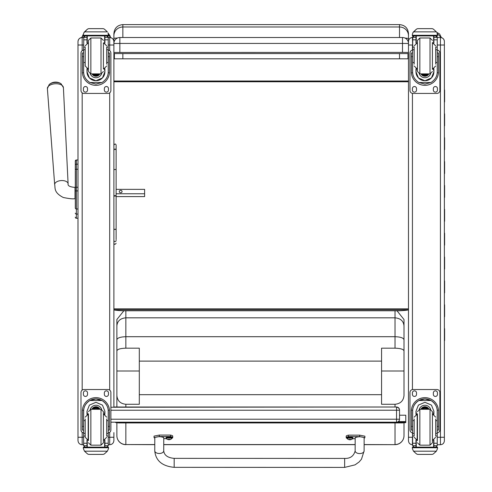 <?xml version="1.0" encoding="UTF-8"?>
<svg xmlns="http://www.w3.org/2000/svg" width="492" height="492" viewBox="0 0 492 492"><rect width="100%" height="100%" fill="white"/><g stroke="black" fill="none" stroke-linecap="round" stroke-linejoin="round"><path stroke-width="0.74" d="M110.891 410.242L399.529 410.23A2.989 2.989 180 0 0 396.54 407.241L396.54 422.197A2.989 2.989 180 0 0 399.529 419.202L110.891 419.215M396.54 422.197L110.891 422.197L396.54 422.197A2.989 2.989 0 0 0 399.529 419.202L399.529 410.002A2.989 2.989 0 0 0 396.54 407.013L113.886 407.013L396.54 407.013A2.989 2.989 -0 0 1 399.529 410.002L399.529 418.975M408.483 309.745L408.483 309.745C408.268 310.132 405.279 310.477 399.51 310.766L122.859 310.766C117.084 310.477 114.095 310.132 113.886 309.745L408.483 309.745M408.483 36.531L408.483 43.942M408.483 35.731L408.483 33.573C407.954 28.124 404.959 25.135 399.51 24.6L399.51 26.992A8.973 8.739 -0 0 1 408.483 35.731L408.483 38.444L404.891 38.013M399.51 53.653L399.51 58.806L407.973 58.819L407.973 53.61M113.886 52.466L402.505 52.398L402.505 43.425L408.483 43.493A5.984 5.984 0 0 0 402.505 37.509L119.864 37.515A5.984 5.984 0 0 0 113.886 43.493A5.984 5.984 180 0 1 119.864 37.515L119.864 43.425L402.505 43.425L402.505 37.509A5.984 5.984 180 0 1 408.483 43.493L408.483 38.444M399.51 37.509L399.51 26.992L122.859 26.992L122.859 24.6C117.404 25.135 114.415 28.124 113.886 33.573L113.886 43.942M407.973 58.819L114.396 58.819L122.859 58.806L122.859 53.653M114.396 53.61L114.396 58.819M399.51 58.806L122.859 58.806M113.886 38.431A8.973 0.541 0 0 1 117.502 37.995M119.864 52.398L119.864 43.425L113.886 43.493L113.886 36.525M408.483 374.609L408.483 308.835L113.886 308.835L113.886 228.688A1.119 0.676 0 0 0 115.005 229.358A1.119 0.676 0 0 0 116.124 228.688L116.124 196.05L113.886 196.05L113.886 145.146C114.937 143.652 115.688 143.652 116.124 145.146L116.124 169.765L115.005 169.408L113.886 169.765M113.886 163.731L113.886 81.014L408.483 81.014L408.483 53.585L113.886 53.585M408.483 81.758L113.886 81.758M402.505 52.398L408.483 52.466L408.483 43.493M408.483 52.466L408.483 53.585M75.301 167.76L75.301 168.172M75.301 175.779L75.301 208.079A1.076 0.91 0 0 0 76.377 208.989L76.377 190.914L77.994 190.914L77.994 187.261L76.377 187.261L76.377 190.914L75.301 190.914M75.301 190.896L75.301 187.261L76.377 187.261L76.377 169.242A1.076 0.91 180 0 0 75.301 170.152L75.301 161.075A1.076 1.076 180 0 1 76.377 159.992L77.994 159.992L77.994 164.162L76.377 164.162A1.076 0.91 180 0 0 75.301 165.072M75.301 170.767L75.301 187.341M75.301 202.452L75.301 208.134M75.301 165.091L75.301 161.093M75.301 217.169A1.076 1.076 -0 0 0 76.377 218.245L76.051 218.227M75.301 217.2A1.076 1.076 -0 0 0 76.377 218.276A1.076 1.076 -0 0 1 75.301 217.2L75.338 217.476M77.994 214.082L77.994 208.989L76.377 208.989L76.377 214.082L77.994 214.082M61.113 83.8A7.275 3.936 176.4 0 0 49.188 84.538L47.386 88.634A8.026 4.342 -3.6 0 1 55.122 83.769A8.026 4.342 -3.6 0 1 63.406 87.631L61.113 83.8A9.723 9.723 0 0 0 49.188 84.538M116.124 193.762L144.611 193.762L144.611 189.365L116.124 189.365L116.124 169.765L116.124 196.05A1.119 0.387 180 0 0 115.005 195.662A1.119 0.387 180 0 0 113.886 196.05M122.084 191.56A1.402 1.181 180 0 1 119.279 191.56A1.402 1.181 180 0 1 122.084 191.56M116.124 196.597L144.611 196.597L144.611 193.762M113.886 45.006L113.886 41.703A4.188 4.188 180 0 0 109.698 37.521L109.698 45.018L113.886 45.006L113.886 407.241M113.886 440.531L113.886 432.609M82.182 444.713L82.182 437.271L77.994 437.265L77.994 440.531M82.182 50.664L82.182 37.515A4.188 4.188 -0 0 0 77.994 41.703L77.994 437.265M113.886 168.879L113.886 174.156M77.994 432.609L77.994 421.988M77.994 407.634L77.994 226.326M77.994 55.867L77.994 43.265M408.483 437.265L408.483 440.777C408.717 443.181 410.033 444.497 412.431 444.731L412.431 437.271L408.483 437.265L408.483 41.463A3.948 3.948 -0 0 1 412.431 37.521L412.431 37.515C410.033 37.755 408.717 39.071 408.483 41.463M408.483 45.854L408.483 43.025M408.483 396.804L408.483 422.142M408.483 432.837L408.483 424.245M444.374 43.032L444.374 432.837M444.374 45.006L444.374 41.463A3.948 3.948 180 0 0 440.426 37.521L440.426 45.018L444.374 45.006L444.374 440.783C444.141 443.181 442.825 444.497 440.426 444.731L440.426 437.271L444.374 437.265M408.483 47.38L408.483 50.018M408.483 387.302L408.483 394.086M408.483 46.605L408.483 49.157M408.483 394L408.483 394.99M444.374 394.99L444.374 340.532M444.374 58.167L444.374 49.157M402.142 422.185L405.789 421.865L405.789 422.61L402.142 422.936L402.142 422.185L396.773 422.185M118.972 422.197L118.972 422.936L115.675 422.61L115.675 422.197M397.923 421.853L405.789 421.853L405.789 415.205L399.529 415.205M118.972 422.936L402.142 422.936M81.826 37.533L83.376 35.073M108.498 34.698L110.515 37.601M413.2 36.254L413.434 35.904M437.419 33.733L441.312 37.62M404 388.612L404 395.574C403.452 400.839 400.463 403.735 395.027 404.264L381.564 404.264L381.564 348.182L395.027 348.182C400.5 348.348 403.489 349.252 404 350.901L404 371.005L381.564 371.005M395.027 422.936L395.027 444.559A8.973 8.874 -0 0 0 404 435.684L404 422.769L404 435.684A8.973 8.973 0 0 1 395.027 444.657L364.135 444.559M116.875 422.726L116.875 435.684A8.973 8.874 -0 0 0 125.847 444.559L154.771 444.657M116.875 395.574L116.875 350.901C117.385 349.252 120.374 348.348 125.847 348.182L139.304 348.182L139.304 404.264L125.847 404.264C120.411 403.735 117.416 400.839 116.875 395.574L116.875 407.013M123.873 310.766L116.875 319.517L116.875 350.901M116.875 336.799L116.875 323.988M139.304 371.005L116.875 371.005L116.875 339.738C117.41 337.899 120.399 336.891 125.847 336.706L395.027 336.706L395.027 348.182M404 323.988L404 395.574M404 350.901L404 339.738C403.465 337.899 400.47 336.891 395.027 336.706L395.027 317.826C400.476 318.306 403.465 320.969 404 325.815L404 319.517L397.001 310.766M404 339.738L404 325.815M139.304 394.682L381.564 394.682M116.875 325.815C117.41 320.962 120.399 318.299 125.847 317.826L395.027 317.826L395.027 310.766M381.564 361.11L139.304 361.11M444.374 316.78L444.374 328.711M444.374 292.912L444.374 304.849M444.374 269.05L444.374 280.981M444.374 245.182L444.374 257.119M444.374 221.32L444.374 233.251M444.374 197.452L444.374 209.383M444.374 173.59L444.374 185.521M444.374 149.722L444.374 161.653M444.374 125.854L444.374 137.791M444.374 101.992L444.374 113.923M444.374 78.013L444.374 90.061M444.614 89.999L444.614 101.936M444.614 113.867L444.614 125.798M444.614 137.729L444.614 149.666M444.614 161.597L444.614 173.528M444.614 185.466L444.614 197.397M444.614 209.328L444.614 221.265M444.614 233.196L444.614 245.127M444.614 257.058L444.614 268.995M444.614 280.926L444.614 292.857M444.614 304.794L444.614 316.725M444.614 328.656L444.614 340.587M113.886 231.996L113.886 214.512M113.886 149.986L115.005 148.959L116.124 149.986M116.124 160.656L116.124 145.146M116.124 239.641L116.124 228.688A1.119 0.763 0 0 1 115.005 229.45A1.119 0.763 0 0 1 113.886 228.688M85.184 420.654L83.628 420.654L83.628 411.263C83.652 406.816 85.743 403.237 89.907 400.519L95.94 398.938L101.973 400.519L89.907 400.519M101.973 400.519C106.131 403.237 108.228 406.816 108.246 411.263L108.246 420.654L106.696 420.654M104.901 414.424L104.901 411.263L104.378 414.252A8.961 8.961 0 0 0 104.901 411.244L102.459 405.113L95.94 402.29L89.415 405.113L86.979 411.263L86.979 414.424M109.507 430.1L108.308 430.1L109.507 430.1L109.507 411.226A13.567 13.567 180 0 0 95.94 397.659A13.567 13.567 180 0 0 82.373 411.226L82.373 430.1L83.566 430.1L82.373 430.1M85.184 433.397L83.628 433.397L83.671 410.205L82.41 410.205L82.373 411.238M82.41 410.205A13.567 13.567 0 0 1 95.94 397.671A13.567 13.567 0 0 1 109.464 410.205L108.203 410.205L108.246 433.397L106.696 433.397M109.507 411.238L109.464 410.205M108.246 433.397L108.246 445.604A1.494 1.494 -80.7 0 1 108.246 445.691L106.752 447.099L104.901 447.099L106.758 447.099M108.246 445.691L104.901 445.691L104.901 447.099M84.495 451.189L87.576 453.981L88.64 454.393L103.24 454.393L104.304 453.981L107.379 451.189L84.495 451.189L83.376 448.649L83.376 447.136L87.262 447.136L87.262 440.112M83.671 410.205A12.312 12.312 0 0 1 95.94 398.926A12.312 12.312 0 0 1 108.203 410.205M104.901 445.691L104.901 440.008M87.502 414.252L86.979 411.251A8.961 8.961 0 0 0 87.502 414.252M90.264 409.344A5.984 5.984 0 0 1 101.616 409.344M107.379 451.189L108.498 448.649L108.498 447.148L83.376 447.148L108.498 447.148L104.611 447.136L104.611 440.112M83.628 433.397L83.628 445.604A1.494 1.494 80.7 0 0 83.628 445.691L85.122 447.099L86.979 447.099L85.122 447.099M86.979 447.099L86.979 440.008M83.628 432.874A2.989 2.989 0 0 1 80.983 429.903L80.983 392.518A2.989 2.989 0 0 1 83.972 389.523L107.902 389.523A2.989 2.989 0 0 1 110.891 392.518L110.891 429.903A2.989 2.989 0 0 1 108.246 432.874M80.983 392.518A2.989 2.989 0 0 1 83.972 389.529L107.902 389.529A2.989 2.989 0 0 1 110.891 392.518L110.891 392.518M104.353 394.387L104.353 392.893A2.054 2.054 0 0 1 106.407 390.839A2.054 2.054 0 0 1 108.461 392.893L108.461 394.387A2.054 2.054 0 0 1 106.407 396.441A2.054 2.054 0 0 1 104.353 394.387A2.054 2.054 0 0 0 106.407 396.441A2.054 2.054 0 0 0 108.461 394.387M83.412 394.387L83.412 392.893A2.054 2.054 0 0 1 85.473 390.839A2.054 2.054 0 0 1 87.527 392.893L87.527 394.387A2.054 2.054 0 0 1 85.473 396.441A2.054 2.054 0 0 1 83.412 394.387A2.054 2.054 0 0 0 85.473 396.441A2.054 2.054 0 0 0 87.527 394.387M97.957 409.27A2.823 2.823 180 0 0 93.917 409.27M98.277 409.27A3.057 3.057 180 0 0 93.603 409.27M98.541 409.27A3.266 3.266 180 0 0 93.332 409.27M98.837 409.27A3.506 3.506 180 0 0 93.043 409.27M98.849 409.27A3.506 3.506 180 0 0 93.031 409.27A3.506 3.506 180 0 1 98.849 409.27M99.987 409.27A4.489 4.489 180 0 0 91.893 409.27M88.462 413.76L88.462 440.672M101.02 445.162L101.02 409.27L103.418 411.663L103.418 442.769L101.02 445.162L90.854 445.162L88.462 442.769M103.418 411.663L101.02 409.27L90.854 409.27L88.462 411.663L90.854 409.27L90.854 445.162M106.696 435.684L106.696 418.981M106.696 417.167L103.701 414.178L106.696 417.167M85.184 418.981L85.184 437.265L88.173 440.254L85.184 437.265M108.246 423.624L108.246 430.808M83.628 430.808L83.628 423.624M106.696 62.496L108.246 62.496L108.246 71.801C108.228 76.229 106.131 79.802 101.973 82.521L95.94 84.095L89.907 82.521L101.973 82.521M89.907 82.521C85.743 79.802 83.652 76.229 83.628 71.801L83.628 62.496L85.184 62.496M86.979 68.72L86.979 71.801L89.415 77.933L95.94 80.75L102.459 77.933L104.901 71.801L104.901 68.72M108.209 72.81L109.464 72.81L109.507 52.976L108.308 52.976L109.507 52.976M109.464 72.81A13.567 13.567 0 0 1 95.94 85.344A13.567 13.567 0 0 1 82.41 72.81L83.671 72.81M82.373 52.976L83.566 52.976L82.373 52.976L82.41 72.81M85.184 49.766L83.628 49.766L83.781 36.765L85.122 35.941L86.979 35.941L85.122 35.941L86.979 35.941L86.979 43.142M104.901 43.142L104.901 35.941L106.752 35.941L104.901 35.941L106.752 35.953L108.246 37.367A1.494 1.494 -89.8 0 1 108.246 37.453L108.246 62.496M83.628 37.453A1.494 1.494 89.8 0 1 83.628 37.367L85.122 35.953M107.379 31.863L104.304 29.065L107.379 31.851L84.495 31.863L83.837 32.798L87.576 29.059L84.495 31.863M88.64 28.647L87.576 29.065L88.64 28.647L103.24 28.647L104.304 29.059L103.24 28.647L88.64 28.647L103.24 28.647M104.421 68.886L104.901 71.777A8.961 8.961 0 0 1 95.94 80.725A8.961 8.961 0 0 1 86.979 71.77L87.459 68.886M95.94 77.748A5.984 5.984 0 0 1 90.319 73.818A5.984 5.984 0 0 0 101.555 73.818A5.984 5.984 0 0 1 95.94 77.736M87.262 35.904L87.262 43.032M104.611 35.904L104.611 43.032M108.498 34.403L108.043 32.798L108.498 35.904L83.376 35.904L83.376 35.289L108.498 35.289M83.376 34.391L83.837 32.81M83.376 34.403L83.376 35.289M106.696 49.766L108.246 49.766M83.628 49.766L83.628 62.496M108.092 36.765L106.752 35.941M110.891 53.056L110.891 53.056A2.989 2.989 0 0 0 108.246 50.086A2.989 2.989 0 0 1 110.891 53.056L110.891 90.442A2.989 2.989 0 0 1 107.902 93.431L83.972 93.431A2.989 2.989 0 0 1 80.983 90.442L80.983 53.056A2.989 2.989 0 0 1 83.628 50.086A2.989 2.989 0 0 0 80.983 53.056L80.983 53.056M87.527 88.572L87.527 90.067A2.054 2.054 0 0 1 85.473 92.127A2.054 2.054 0 0 1 83.412 90.067L83.412 88.572A2.054 2.054 0 0 1 85.473 86.518A2.054 2.054 0 0 1 87.527 88.572M108.461 88.572L108.461 90.067A2.054 2.054 0 0 1 106.407 92.127A2.054 2.054 0 0 1 104.353 90.067L104.353 88.572A2.054 2.054 0 0 1 106.407 86.518A2.054 2.054 0 0 1 108.461 88.572M83.462 52.976A2.054 2.054 0 0 1 83.566 52.65M108.308 52.65A2.054 2.054 0 0 1 108.412 52.976M87.527 90.067A2.054 2.054 0 0 1 85.473 92.121A2.054 2.054 0 0 1 83.412 90.067M108.461 90.067A2.054 2.054 0 0 1 106.407 92.121A2.054 2.054 0 0 1 104.353 90.067M94.058 73.874A2.823 2.823 180 0 0 97.816 73.874A2.823 2.823 180 0 1 94.046 73.874M93.708 73.874A3.057 3.057 180 0 0 98.166 73.874M93.431 73.874A3.266 3.266 180 0 0 98.449 73.874M93.129 73.874A3.506 3.506 180 0 0 98.744 73.874M91.979 73.874A4.489 4.489 180 0 0 99.901 73.874M90.854 37.989L90.854 73.874L88.462 71.481L88.462 40.381L90.854 37.989L101.02 37.989L103.418 40.381M88.462 71.481L90.854 73.874L101.02 73.874L103.418 71.481L101.02 73.874L101.02 37.989M85.184 47.429L85.184 65.983L88.173 68.972L85.184 65.983M106.696 64.132L106.696 47.429M106.696 45.879L103.701 42.89L106.696 45.879M83.628 52.343L83.628 59.52M108.246 52.343L108.246 59.52M414.178 420.654L412.622 420.654L412.622 411.263C412.647 406.816 414.738 403.237 418.901 400.519L424.934 398.938L430.967 400.519L418.901 400.519M430.967 400.519C435.131 403.237 437.222 406.816 437.247 411.263L437.247 420.654L435.691 420.654M433.895 414.424L433.895 411.263L433.372 414.252A8.961 8.961 0 0 0 433.895 411.244L431.459 405.113L424.934 402.29L418.409 405.113L415.974 411.263L415.974 414.424M438.501 430.1L437.302 430.1L438.501 430.1L438.501 411.226A13.567 13.567 180 0 0 424.934 397.659A13.567 13.567 180 0 0 411.367 411.226L411.367 430.1L412.56 430.1L411.367 430.1M414.178 433.397L412.622 433.397L412.665 410.205L411.404 410.205L411.367 411.238M411.404 410.205A13.567 13.567 0 0 1 424.934 397.671A13.567 13.567 0 0 1 438.458 410.205L437.203 410.205L437.247 433.397L435.691 433.397M438.501 411.238L438.458 410.205M437.247 433.397L437.247 445.604A1.494 1.494 -80.7 0 1 437.24 445.691L435.746 447.099L433.895 447.099L435.752 447.099M437.24 445.691L433.895 445.691L433.895 447.099M413.495 451.189L416.57 453.981L417.634 454.393L432.234 454.393L433.298 453.981L436.373 451.189L413.495 451.189L412.37 448.649L412.37 447.136L416.263 447.136L416.263 440.112M412.665 410.205A12.312 12.312 0 0 1 424.934 398.926A12.312 12.312 0 0 1 437.203 410.205M433.895 445.691L433.895 440.008M416.496 414.252L415.974 411.251A8.961 8.961 0 0 0 416.496 414.252M419.258 409.344A5.984 5.984 0 0 1 430.611 409.344M436.373 451.189L437.493 448.649L437.493 447.148L412.37 447.148L437.493 447.148L433.606 447.136L433.606 440.112M412.622 433.397L412.622 445.604A1.494 1.494 80.7 0 0 412.628 445.691L414.116 447.099L415.974 447.099L414.116 447.099M415.974 447.099L415.974 440.008M412.622 432.874A2.989 2.989 0 0 1 409.977 429.903L409.977 392.518A2.989 2.989 0 0 1 412.972 389.523L436.896 389.523A2.989 2.989 0 0 1 439.891 392.518L439.891 429.903A2.989 2.989 0 0 1 437.247 432.874M409.977 392.518A2.989 2.989 0 0 1 412.972 389.529L436.896 389.529A2.989 2.989 0 0 1 439.891 392.518L439.891 392.518M433.347 394.387L433.347 392.893A2.054 2.054 0 0 1 435.402 390.839A2.054 2.054 0 0 1 437.456 392.893L437.456 394.387A2.054 2.054 0 0 1 435.402 396.441A2.054 2.054 0 0 1 433.347 394.387A2.054 2.054 0 0 0 435.402 396.441A2.054 2.054 0 0 0 437.456 394.387M412.407 394.387L412.407 392.893A2.054 2.054 0 0 1 414.467 390.839A2.054 2.054 0 0 1 416.521 392.893L416.521 394.387A2.054 2.054 0 0 1 414.467 396.441A2.054 2.054 0 0 1 412.407 394.387A2.054 2.054 0 0 0 414.467 396.441A2.054 2.054 0 0 0 416.521 394.387M426.958 409.27A2.823 2.823 180 0 0 422.911 409.27M427.271 409.27A3.057 3.057 180 0 0 422.597 409.27M427.542 409.27A3.266 3.266 180 0 0 422.327 409.27M427.831 409.27A3.506 3.506 180 0 0 422.038 409.27M427.843 409.27A3.506 3.506 180 0 0 422.025 409.27A3.506 3.506 180 0 1 427.843 409.27M428.981 409.27A4.489 4.489 180 0 0 420.888 409.27M417.456 413.76L417.456 440.672M432.413 413.76L432.413 440.672M430.02 445.162L430.02 409.27L432.413 411.663L432.413 442.769L430.02 445.162L419.848 445.162L417.456 442.769M432.413 411.663L430.02 409.27L419.848 409.27L417.456 411.663L419.848 409.27L419.848 445.162M435.691 435.684L435.691 418.981M435.691 417.167L432.696 414.178L435.691 417.167M414.178 418.981L414.178 435.684M414.178 437.265L417.167 440.254L414.178 437.265M437.247 423.624L437.247 430.808M412.622 430.808L412.622 423.624M435.691 62.496L437.247 62.496L437.247 71.801C437.222 76.229 435.131 79.802 430.967 82.521L424.934 84.095L418.901 82.521L430.967 82.521M418.901 82.521C414.738 79.802 412.647 76.229 412.622 71.801L412.622 62.496L414.178 62.496M415.974 68.72L415.974 71.801L418.409 77.933L424.934 80.75L431.459 77.933L433.895 71.801L433.895 68.72M437.203 72.81L438.458 72.81L438.501 52.976L437.302 52.976L438.501 52.976M438.458 72.81A13.567 13.567 0 0 1 424.934 85.344A13.567 13.567 0 0 1 411.404 72.81L412.665 72.81M411.367 52.976L412.56 52.976L411.367 52.976L411.404 72.81M414.178 49.766L412.622 49.766L412.782 36.765L414.116 35.941L415.974 35.941L414.116 35.941L415.974 35.941L415.974 43.142M433.895 43.142L433.895 35.941L435.746 35.941L433.895 35.941L435.746 35.953L437.24 37.367A1.494 1.494 -89.8 0 1 437.247 37.453L437.247 62.496M412.622 37.453A1.494 1.494 89.8 0 1 412.628 37.367L414.116 35.953M436.373 31.863L433.298 29.065L436.373 31.851L413.495 31.863L412.831 32.798L416.57 29.059L413.495 31.863M417.634 28.647L416.57 29.065L417.634 28.647L432.234 28.647L433.298 29.059L432.234 28.647L417.634 28.647L432.234 28.647M433.415 68.886L433.895 71.777A8.961 8.961 0 0 1 424.934 80.725A8.961 8.961 0 0 1 415.974 71.77L416.453 68.886M424.934 77.748A5.984 5.984 0 0 1 419.313 73.818A5.984 5.984 0 0 0 430.555 73.818A5.984 5.984 0 0 1 424.934 77.736M416.263 35.904L416.263 43.032M433.606 35.904L433.606 43.032M437.493 34.403L437.037 32.798L437.493 35.904L412.37 35.904L412.37 35.289L437.493 35.289M412.37 34.391L412.831 32.81M412.37 34.403L412.37 35.289M435.691 49.766L437.247 49.766M412.622 49.766L412.622 62.496M437.087 36.765L435.746 35.941M439.891 53.056L439.891 53.056A2.989 2.989 0 0 0 437.247 50.086A2.989 2.989 0 0 1 439.891 53.056L439.891 90.442A2.989 2.989 0 0 1 436.896 93.431L412.972 93.431A2.989 2.989 0 0 1 409.977 90.442L409.977 53.056A2.989 2.989 0 0 1 412.622 50.086A2.989 2.989 0 0 0 409.977 53.056L409.977 53.056M416.521 88.572L416.521 90.067A2.054 2.054 0 0 1 414.467 92.127A2.054 2.054 0 0 1 412.407 90.067L412.407 88.572A2.054 2.054 0 0 1 414.467 86.518A2.054 2.054 0 0 1 416.521 88.572M437.456 88.572L437.456 90.067A2.054 2.054 0 0 1 435.402 92.127A2.054 2.054 0 0 1 433.347 90.067L433.347 88.572A2.054 2.054 0 0 1 435.402 86.518A2.054 2.054 0 0 1 437.456 88.572M412.462 52.976A2.054 2.054 0 0 1 412.56 52.65M437.302 52.65A2.054 2.054 0 0 1 437.406 52.976M416.521 90.067A2.054 2.054 0 0 1 414.467 92.121A2.054 2.054 0 0 1 412.407 90.067M437.456 90.067A2.054 2.054 0 0 1 435.402 92.121A2.054 2.054 0 0 1 433.347 90.067M423.052 73.874A2.823 2.823 180 0 0 426.816 73.874A2.823 2.823 180 0 1 423.04 73.874M422.708 73.874A3.057 3.057 180 0 0 427.161 73.874M422.425 73.874A3.266 3.266 180 0 0 427.443 73.874M422.124 73.874A3.506 3.506 180 0 0 427.739 73.874M420.974 73.874A4.489 4.489 180 0 0 428.895 73.874M432.413 69.39L432.413 42.472M419.848 37.989L419.848 73.874L417.456 71.481L417.456 40.381L419.848 37.989L430.02 37.989L432.413 40.381M417.456 71.481L419.848 73.874L430.02 73.874L432.413 71.481L430.02 73.874L430.02 37.989M414.178 47.429L414.178 64.132M414.178 65.983L417.167 68.972L414.178 65.983M435.691 64.132L435.691 47.429M435.691 45.879L432.696 42.89L435.691 45.879M412.622 52.343L412.622 59.52M437.247 52.343L437.247 59.52M174.162 466.453L174.174 458.359L174.162 466.453M347.008 438.323A12.331 1.827 0 0 1 346.202 437.671A12.331 1.827 0 0 1 348.465 436.619L359.683 436.625L364.898 437.671L364.148 438.218M355.175 438.723L352.586 438.723M364.117 450.9A4.483 2.669 -179.9 0 1 364.117 450.906L364.148 437.671C361.159 436.472 358.17 436.472 355.175 437.677L355.144 450.887C353.766 456.09 350.273 458.606 344.652 458.427L344.646 467.4L355.07 464.854L359.092 461.982L361.466 459.233L364.117 450.906A4.483 2.669 -179.9 0 1 359.627 453.569A4.483 2.669 -179.9 0 1 355.144 450.887M364.898 437.671L364.898 436.195L359.683 435.149L348.465 435.143A12.331 1.827 180 0 0 346.202 436.195L346.202 437.671M348.465 436.619L348.465 435.143M344.646 467.4L174.168 467.332L174.174 458.359L344.652 458.427M154.789 438.138L154.039 437.597L159.291 436.545L170.509 436.552A12.331 1.827 0 0 1 172.735 437.597A12.331 1.827 0 0 1 171.929 438.243M166.345 438.649L163.756 438.649M163.731 450.832L163.762 437.597C160.773 436.392 157.784 436.392 154.789 437.597L154.759 450.807A4.483 2.669 0.1 0 0 154.759 450.82A4.483 2.669 0.1 0 0 159.248 453.489A4.483 2.669 0.1 0 0 163.731 450.832C164.217 455.266 167.698 457.781 174.174 458.359M172.735 437.597L172.735 436.115A12.331 1.827 180 0 0 170.509 435.076L159.291 435.069L154.039 436.121L154.039 437.597M170.509 436.552L170.509 435.076M347.001 437.671A2.946 0.437 0 0 1 349.941 437.234A2.946 0.437 0 0 1 352.887 437.671L352.887 438.218A2.946 0.437 180 0 0 349.941 437.788A2.946 0.437 180 0 0 347.001 438.218L347.001 437.671M347.001 438.218L347.131 438.557A2.835 0.418 0 0 1 349.941 438.077A2.835 0.418 0 0 1 352.752 438.557L352.887 438.218M349.757 439.178L349.154 439.682L350.728 439.688A3.825 3.819 -1.8 0 0 351.497 439.436L351.497 439.381A3.825 3.721 -178.7 0 1 350.734 439.62L349.757 439.178L349.154 439.62A3.825 3.721 179.5 0 1 348.391 439.381L348.385 439.436A3.825 3.819 4.9 0 0 349.154 439.682L349.732 439.768L349.781 439.196M350.101 439.196L350.15 439.768L350.728 439.688L350.132 439.178M350.126 439.645L349.751 439.645L350.126 439.639M166.05 437.597A2.946 0.437 0 0 1 168.996 437.167A2.946 0.437 0 0 1 171.936 437.597L171.936 438.151A2.946 0.437 180 0 0 168.996 437.714A2.946 0.437 180 0 0 166.05 438.151L166.05 437.597M166.05 438.151L166.185 438.483A2.835 0.418 0 0 1 168.996 438.009A2.835 0.418 0 0 1 171.806 438.483L171.936 438.151M168.787 439.467L168.817 439.122L168.202 439.614L169.783 439.614A3.825 3.819 -1.8 0 0 170.546 439.368L170.552 439.313A3.825 3.721 -178.7 0 1 169.783 439.553L169.187 439.11L168.209 439.553A3.825 3.721 179.5 0 1 167.44 439.313L167.44 439.368A3.825 3.819 4.9 0 0 168.202 439.614L168.781 439.7L168.836 439.122M169.156 439.122L169.205 439.7L169.783 439.553L168.811 439.122M169.18 439.571L168.805 439.571L169.18 439.571M396.54 407.013L110.891 407.241M122.859 37.509L122.859 26.992A8.973 8.739 180 0 0 113.886 35.731M75.301 161.075L75.301 161.075A1.076 1.076 180 0 1 76.377 159.992L75.301 161.075M77.994 218.245L76.377 218.245L76.377 214.082A1.076 0.91 -0 0 1 75.301 213.171M77.994 169.242L76.377 169.242L76.377 159.992L77.994 159.992M76.377 164.174L76.377 168.953M68.105 183.817A6.728 3.641 176.4 0 0 61.162 180.576A6.728 3.641 176.4 0 0 54.674 184.654C55.455 187.803 53.394 192.409 63.29 197.495C69.563 198.762 73.468 199.137 75.005 198.614L75.005 187.397C69.938 186.991 67.638 185.792 68.105 183.817L63.406 87.631M109.698 432.296L109.698 437.271L113.886 437.259M108.246 45.018L109.698 45.018L109.698 50.664M109.698 92.834L109.698 390.125M108.246 437.271L109.698 437.271L109.698 444.731C112.237 444.485 113.634 443.089 113.886 440.543M82.182 432.296L82.182 437.271L83.628 437.271M77.994 45.006L83.628 45.018M82.182 390.125L82.182 92.834M82.182 37.521L83.628 37.521L82.182 37.521C79.636 37.767 78.24 39.163 77.994 41.703M109.698 37.515L108.246 37.515L109.698 37.521C112.237 37.767 113.634 39.163 113.886 41.703M412.431 50.11L412.431 45.018L408.483 45.006M412.622 437.271L412.431 432.849M412.431 394.689L412.431 392.591M412.431 389.572L412.431 93.382M412.431 90.368L412.431 88.271M412.622 45.018L412.431 37.515M437.247 45.018L440.426 45.018L440.426 437.271L437.247 437.271M440.426 37.515L437.247 37.515L440.426 37.521C442.825 37.755 444.141 39.071 444.374 41.463M398.354 421.582L405.789 421.582M104.759 35.904L104.759 37.515M395.027 404.264L395.027 407.013M355.163 444.559L163.744 444.559M154.771 444.559L125.847 444.559L125.847 422.936M125.847 407.013L125.847 404.264M125.847 348.182L125.847 310.766M116.124 240.471A1.119 1.07 180 0 1 115.005 241.541A1.119 1.07 180 0 1 113.886 240.471M103.24 454.393L88.64 454.393M83.566 426.429L82.373 426.429M109.507 426.429L108.308 426.429M85.184 436.041L83.628 436.041M108.246 436.041L106.696 436.041M108.246 443.231L104.901 443.231M86.979 443.231L83.628 443.231M86.979 445.691L83.628 445.691M108.498 447.763L83.376 447.763M99.064 409.27A3.684 3.684 180 0 0 92.816 409.27M99.784 409.27A4.311 4.311 180 0 0 92.09 409.27M103.418 440.254L103.418 414.178M85.184 417.167L88.173 414.178L88.173 440.254M83.628 37.367L86.979 37.367M108.308 56.654L109.507 56.654M82.373 56.654L83.566 56.654M83.376 35.904L108.498 35.904M106.696 47.06L108.246 47.06M83.628 47.06L85.184 47.06M83.628 39.827L86.979 39.827M104.901 39.827L108.246 39.827M104.901 37.367L108.246 37.367M92.926 73.874A3.684 3.684 180 0 0 98.954 73.874M92.182 73.874A4.311 4.311 180 0 0 99.698 73.874M88.462 42.89L88.462 68.972M103.418 68.972L103.418 42.89M432.234 454.393L417.634 454.393M412.56 426.429L411.367 426.429M438.501 426.429L437.302 426.429M414.178 436.041L412.622 436.041M437.247 436.041L435.691 436.041M437.247 443.231L433.895 443.231M415.974 443.231L412.622 443.231M415.974 445.691L412.628 445.691M437.493 447.763L412.37 447.763M428.058 409.27A3.684 3.684 180 0 0 421.81 409.27M428.778 409.27A4.311 4.311 180 0 0 421.084 409.27M432.413 440.254L432.413 414.178M414.178 417.167L417.167 414.178L417.167 440.254M412.628 37.367L415.974 37.367M437.302 56.654L438.501 56.654M411.367 56.654L412.56 56.654M412.37 35.904L437.493 35.904M435.691 47.06L437.247 47.06M412.622 47.06L414.178 47.06M412.622 39.827L415.974 39.827M433.895 39.827L437.247 39.827M433.895 37.367L437.24 37.367M421.921 73.874A3.684 3.684 180 0 0 427.948 73.874M421.177 73.874A4.311 4.311 180 0 0 428.692 73.874M417.456 42.89L417.456 68.972M432.413 68.972L432.413 42.89M359.683 436.625L359.683 435.149M159.291 436.545L159.291 435.069M122.859 24.6L399.51 24.6M402.505 37.509L119.864 37.509M75.873 218.153L75.454 217.753M54.674 184.654L47.386 88.634M77.994 440.543C78.24 443.089 79.636 444.485 82.182 444.731L83.628 444.731M108.246 444.731L109.698 444.731M437.247 444.731L440.426 444.731M83.388 34.126L81.74 37.54M110.602 37.62L109.962 35.676L108.388 33.573M413.046 35.904L412.536 37.515M441.392 37.638L439.663 34.053L436.699 32.294M163.744 444.657L355.163 444.657M364.135 444.657L395.027 444.657M116.875 435.684A8.973 8.973 0 0 0 125.847 444.657M113.886 243.263C114.384 244.659 115.128 244.659 116.124 243.263M103.701 440.254L106.696 437.265M88.173 42.89L85.184 45.879M103.701 68.972L106.696 65.983M432.696 440.254L435.691 437.265M417.167 42.89L414.178 45.879M432.696 68.972L435.691 65.983M174.168 467.332C162.194 466.176 155.724 460.697 154.759 450.887L154.759 450.807M347.131 438.557A3.825 3.825 0 0 0 349.683 439.774M350.199 439.774A3.825 3.825 0 0 0 352.752 438.557M349.732 439.541L349.763 439.196L350.156 439.541M166.185 438.483A3.825 3.825 0 0 0 168.731 439.707M169.254 439.707A3.825 3.825 0 0 0 171.806 438.483M169.205 439.467L169.174 439.122"/></g></svg>
